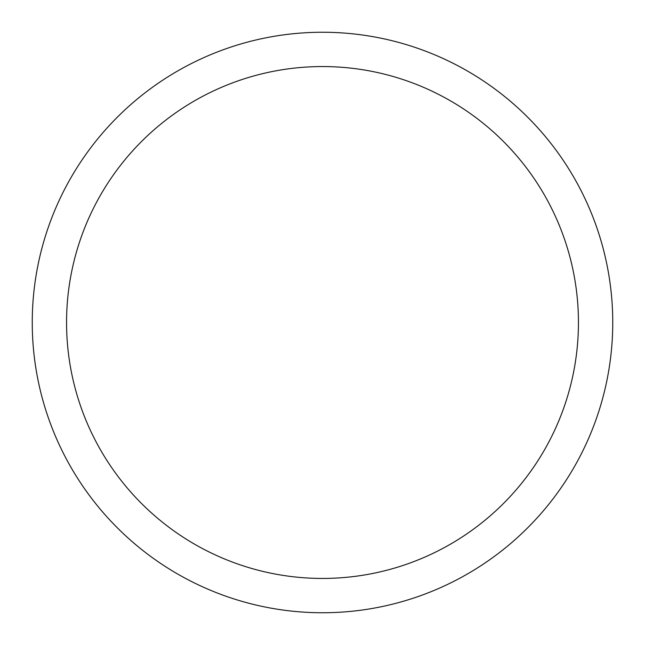 <?xml version="1.0" encoding="UTF-8"?>
<svg xmlns="http://www.w3.org/2000/svg" width="645" height="645" viewBox="0 0 645 645"><rect width="100%" height="100%" fill="white"/><g stroke="black" fill="none" stroke-linecap="round" stroke-linejoin="round"><path stroke-width="0.97" d="M612.75 322.5A290.25 290.25 0 0 1 322.5 612.75A290.25 290.25 0 0 1 32.25 322.5A290.25 290.25 0 0 1 322.5 32.25A290.25 290.25 0 0 1 612.75 322.5A290.25 290.25 0 0 0 322.5 32.25A290.25 290.25 0 0 0 32.25 322.5M578.444 322.5A255.944 255.944 0 0 1 322.5 578.444A255.944 255.944 0 0 1 66.556 322.5A255.944 255.944 0 0 1 322.5 66.556A255.944 255.944 0 0 1 578.444 322.5"/></g></svg>
